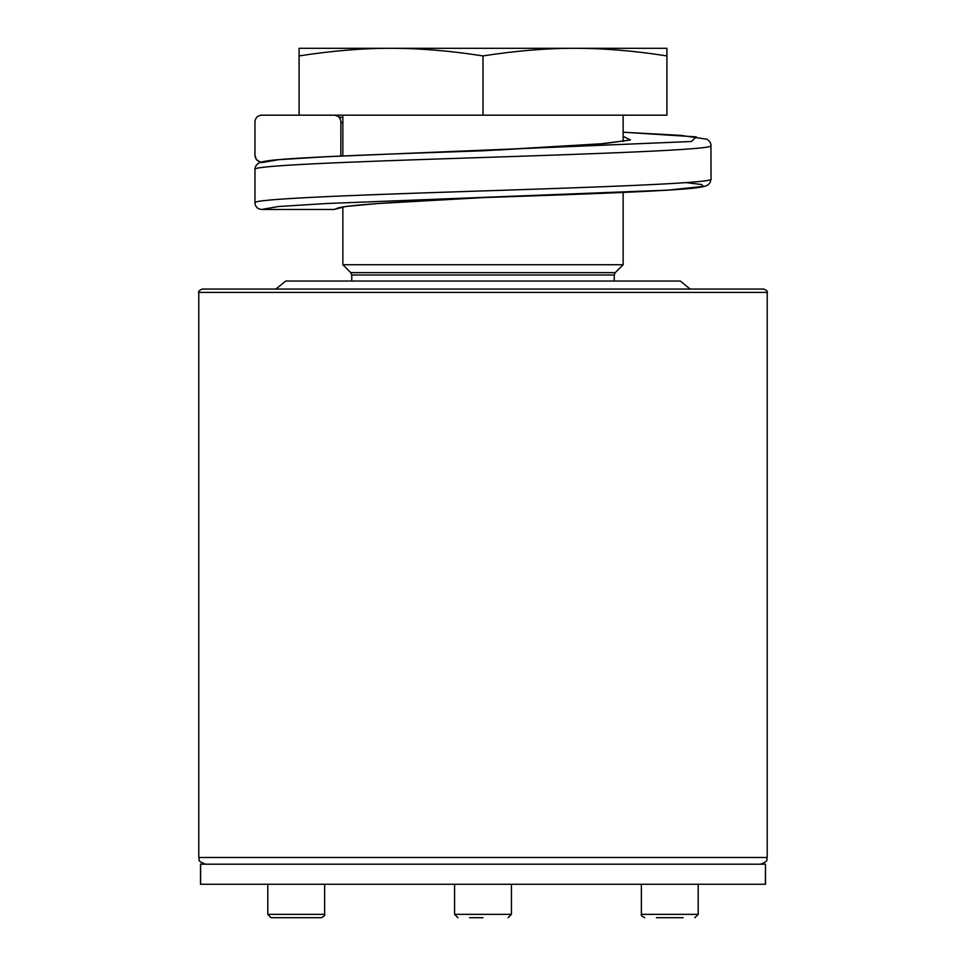 <?xml version="1.0" encoding="UTF-8"?>
<svg xmlns="http://www.w3.org/2000/svg" width="966" height="966" viewBox="0 0 966 966"><rect width="100%" height="100%" fill="white"/><g stroke="black" fill="none" stroke-linecap="round" stroke-linejoin="round"><path stroke-width="1.45" d="M711.048 145.612C714.707 149.754 593.547 153.896 465.998 158.05C350.465 161.817 252.295 165.584 254.952 169.352L254.952 202.788C252.295 199.02 350.32 195.253 465.769 191.485C593.378 187.332 714.731 183.19 711.036 179.036L710.94 144.405L709.865 141.712L707.04 139.225L680.921 135.397L623.142 132.221L696.269 136.87L691.475 141.507L326.472 156.721L278.486 159.692L261.641 162.662M261.641 161.986C257.584 161.588 255.35 159.366 254.952 155.297L254.952 121.873C255.35 117.816 257.572 115.582 261.641 115.171L299.086 115.171L299.086 48.3L666.914 48.3L666.914 55.919C634.107 50.8 603.448 48.252 574.951 48.3C546.454 48.252 515.808 50.8 483 55.919C450.192 50.8 419.546 48.252 391.049 48.3L342.858 48.3M334.2 115.171C338.257 115.582 340.479 117.804 340.889 121.873L340.841 156.057M254.952 202.788C255.35 206.833 257.572 209.067 261.641 209.477L278.486 206.507L326.472 203.536L668.206 190.109L703.538 186.366L701.461 184.494L685.908 182.622M261.641 209.477L334.2 209.477L338.619 207.787M341.553 156.021L340.889 155.297M340.889 121.873L342.858 123.129M623.142 264.732L615.221 272.654L350.779 272.654L342.858 264.732L623.142 264.732L623.142 192.427M265.65 289.051L700.35 289.051M763.889 289.051L202.111 289.051C199.177 290.537 198.066 291.647 198.779 292.396L767.221 292.396C767.934 291.647 766.823 290.537 763.889 289.051M666.914 55.919L666.914 115.171L299.086 115.171M623.142 48.3L574.951 48.3M391.049 48.3C362.552 48.252 331.893 50.8 299.086 55.919M483 115.171L483 55.919M267.799 884.264L267.799 914.355L271.144 917.7L321.292 917.7C324.25 916.166 325.373 915.056 324.636 914.355L267.799 914.355L267.799 884.264M765.374 864.196L200.493 864.196L200.493 884.264L765.507 884.264L765.507 864.196L765.374 884.264M469.621 917.7L483 917.7M656.409 917.7L683.155 917.7M254.952 169.352C254.976 166.78 256.304 164.655 258.96 162.976L260.494 162.312C264.551 161.032 272.738 159.982 285.042 159.136C321.424 156.347 401.132 153.57 483 150.793L604.692 143.56L630.4 139.937L623.142 136.327M342.858 117.767L338.849 117.067M711.036 179.024C710.529 182.236 709.237 184.349 707.16 185.351L705.554 186.052C701.702 187.283 694.228 188.298 683.119 189.094C647.51 191.944 566.547 194.77 483 197.607L377.791 203.536L345.526 206.507L334.2 209.477M351.757 281.034L351.757 275.008L614.243 275.008L614.243 281.034M760.544 864.196C770.361 860.404 765.64 859.547 767.221 857.506L198.779 857.506C200.36 859.547 195.639 860.404 205.456 864.196M200.626 884.264L200.626 864.196M511.425 884.264L511.425 914.355L454.575 914.355L454.575 884.264L454.575 914.355L457.92 917.7L454.575 914.355M698.201 884.264L698.201 914.355L641.364 914.355L641.364 884.264L641.364 914.355C640.627 915.056 641.75 916.166 644.708 917.7C641.75 916.166 640.627 915.056 641.364 914.355M254.952 155.297L256.34 159.462L260.446 162.324M337.858 208.028L340.298 207.412C348.352 205.867 365.39 204.273 391.399 202.619L483 197.607M628.069 140.372L599.874 143.946L498.263 150.008M338.619 116.85L342.858 117.695M615.221 272.654L614.243 275.008M350.779 272.654L351.757 275.008M767.221 857.506L767.221 292.396M198.779 857.506L198.779 292.396M690.11 289.051L680.281 281.034L285.719 281.034L275.89 289.051M623.142 141.434L623.142 115.171M342.858 264.732L342.858 206.953M342.858 155.961L342.858 115.171M321.292 917.7C324.25 916.166 325.373 915.056 324.636 914.355L324.636 884.264M511.425 914.355L508.08 917.7L511.425 914.355M698.201 914.355L694.856 917.7L698.201 914.355M765.507 864.196L765.507 884.264M267.799 914.355L271.144 917.7"/></g></svg>
